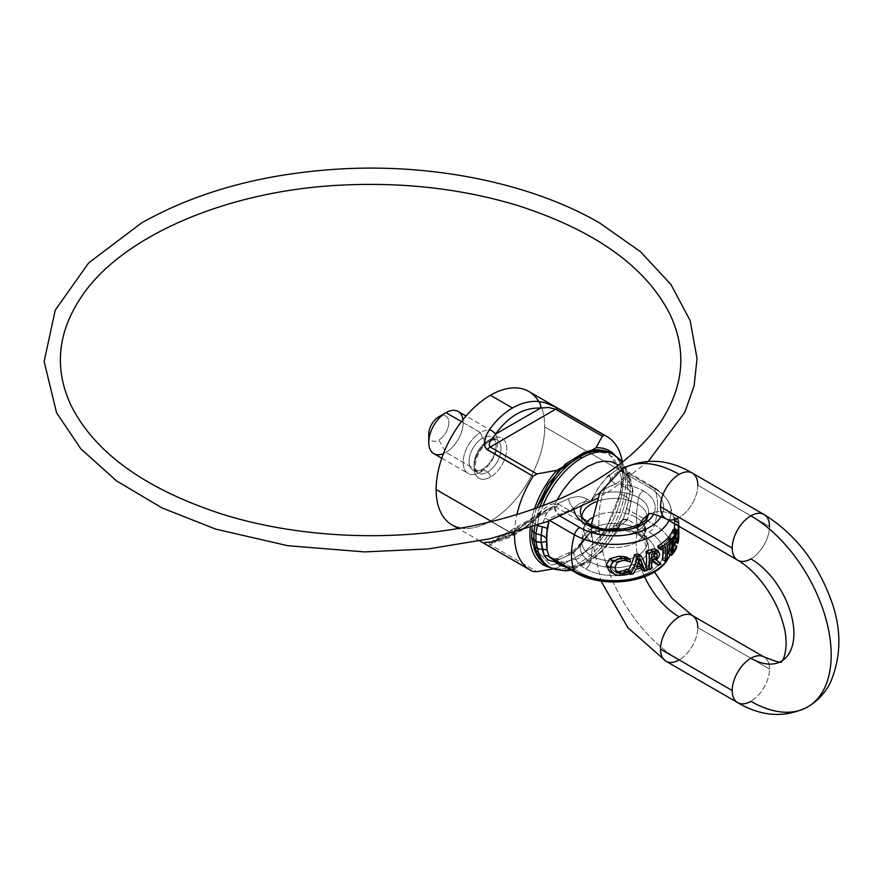 <?xml version="1.0" encoding="UTF-8"?>
<svg xmlns="http://www.w3.org/2000/svg" width="883" height="883" viewBox="0 0 883 883"><rect width="100%" height="100%" fill="white"/><g stroke="black" fill="none" stroke-linecap="round" stroke-linejoin="round"><path stroke-width="0.66" stroke-dasharray="4.42 3.31" d="M549.668 567.173A64.36 37.097 120.1 0 0 581.82 563.972A64.36 37.097 120.1 0 0 626.367 496.864A8.113 3.598 -170.3 0 1 628.729 499.37A8.113 3.598 9.7 0 0 626.367 496.864A298.807 205.044 -108.2 0 0 627.681 488.431L625.672 487.261L630.087 491.147L628.729 499.37L624.954 514.359L620.97 522.846L623.553 518.222L626.787 508.023A8.113 2.616 15.5 0 0 629.226 510.242L633.067 490.871L629.226 473.928L654.546 488.553A60.85 35.132 -60 0 1 654.546 524.855L629.226 510.242A8.113 2.616 -164.5 0 1 626.787 508.023L628.729 499.37A8.113 3.51 9.5 0 0 631.091 501.82A8.113 3.51 -170.5 0 1 628.729 499.37L630.087 491.147L631.709 492.361L633.067 490.871L630.087 483.906L630.076 491.125L627.725 488.442L627.725 480.495L628.817 481.345L632.438 489.149L632.438 491.864L630.926 492.217L630.076 491.125L630.087 483.906L628.729 476.897A8.113 5.629 -12 0 0 628.751 477.063A8.113 5.629 -12 0 0 631.091 480.054A8.113 5.629 168 0 1 628.751 477.063A8.113 5.629 168 0 1 628.729 476.897L626.787 470.54A8.113 6.104 -22.6 0 0 627.073 471.544A8.113 6.104 -22.6 0 0 629.226 473.928L628.762 472.891L627.681 475.01L649.204 487.427A8.113 4.68 -60 0 1 653.254 487.03A8.113 4.68 -60 0 1 654.546 488.553A56.644 32.704 180 0 1 668.906 502.604A56.644 32.704 0 0 0 654.546 488.553L629.226 473.928L633.067 490.871L632.438 491.864L632.438 489.149L633.067 490.871L627.681 519.723L629.226 510.242L654.546 524.855A8.113 4.68 -60 0 1 649.204 532.151L627.681 519.723A8.113 5.541 -131.3 0 0 622.327 520.253A8.113 5.541 -131.3 0 0 620.97 522.846A21.17 14.371 155.9 0 1 620.473 523.442L610.109 540.86L601.577 550.782L594.369 557.173L587.46 561.831L580.561 565.142L573.354 567.085L566.378 567.239L573.354 567.085L580.561 565.142L587.46 561.831L594.369 557.173L601.577 550.782L610.109 540.86L620.473 523.442A310.275 179.139 180 0 1 609.447 531.599A310.275 179.139 0 0 0 620.473 523.442A8.113 5.331 51.9 0 1 621.963 520.562A8.113 5.331 51.9 0 1 626.974 520.319A318.333 183.785 180 0 1 615.65 528.674A8.113 5.099 -124.9 0 0 611.014 528.641A8.113 5.099 -124.9 0 0 609.447 531.599L601.731 534.679L597.802 534.513L594.656 533.2A8.113 6.909 130.5 0 1 596.301 531.389A8.113 6.909 -49.5 0 0 594.656 533.2L597.802 534.513L601.731 534.679L609.447 531.599A8.113 5.099 55.1 0 1 611.014 528.641A8.113 5.099 55.1 0 1 615.65 528.674L606.257 530.473L591.003 531.445L587.968 534.292L573.773 552.857L585.672 537.526A34.084 19.68 0 0 0 581.036 544.259A34.084 19.68 0 0 0 590.396 561.941A34.084 19.68 180 0 1 581.036 544.259A34.084 19.68 180 0 1 585.672 537.526L591.003 531.445L593.365 530.771L596.301 531.389A34.084 19.68 180 0 1 638.586 534.116A54.768 31.622 -60 0 1 637.592 528.994A32.671 18.863 0 0 0 603.453 524.579A32.671 18.863 0 0 0 581.974 540.528A32.671 18.863 0 0 0 591.389 555.672A54.768 31.622 -60 0 1 590.396 561.941A54.768 31.622 120 0 0 591.389 555.672A32.671 18.863 0 0 0 628.42 559.392A32.671 18.863 0 0 0 647.007 540.528A32.671 18.863 0 0 0 637.592 528.994L636.124 517.339A30.596 17.66 180 0 1 644.943 531.522A30.596 17.66 180 0 1 624.833 546.456A30.596 17.66 180 0 1 592.857 542.317A30.596 17.66 180 0 1 584.038 531.522A30.596 17.66 180 0 1 586.831 522.283A30.596 17.66 0 0 0 584.038 528.144A30.596 17.66 0 0 0 592.857 542.317L591.389 555.672A32.671 18.863 180 0 1 581.974 540.528A32.671 18.863 180 0 1 603.453 524.579A32.671 18.863 180 0 1 637.592 528.994A54.768 31.622 120 0 0 638.586 534.116A34.084 19.68 180 0 1 647.934 544.259A34.084 19.68 180 0 1 630.495 565.396A34.084 19.68 180 0 1 590.396 561.941A6.898 3.985 -60 0 1 585.683 568.818A40.739 23.521 180 0 1 573.773 552.857A318.333 183.785 180 0 1 559.281 559.392A23.366 13.488 180 0 1 558.255 559.811A8.113 3.631 -110.8 0 0 555.385 558.851A8.113 3.631 -110.8 0 0 554.171 560.197A8.113 3.631 69.2 0 1 555.385 558.851A8.113 3.631 69.2 0 1 558.255 559.811L555.595 559.932L551.599 558.696L555.595 559.932L558.255 559.811L579.778 572.228L558.255 559.811A23.366 13.488 0 0 0 559.281 559.392A318.333 183.785 0 0 0 573.773 552.857A40.739 23.521 0 0 0 585.683 568.818A40.739 23.521 0 0 0 643.299 568.818A40.739 23.521 0 0 0 643.299 535.562A40.739 23.521 180 0 1 643.299 568.818A40.739 23.521 180 0 1 585.683 568.818A6.898 3.985 120 0 0 590.396 561.941A34.084 19.68 0 0 0 630.495 565.396A34.084 19.68 0 0 0 647.934 544.259A34.084 19.68 0 0 0 638.586 534.116A6.898 3.985 120 0 0 639.844 535.904A6.898 3.985 120 0 0 643.299 535.562A40.739 23.521 0 0 0 615.65 528.674A40.739 23.521 180 0 1 643.299 535.562A6.898 3.985 -60 0 1 639.844 535.904A6.898 3.985 -60 0 1 638.586 534.116A34.084 19.68 0 0 0 596.301 531.389L615.65 528.674A318.333 183.785 0 0 0 626.974 520.319A23.366 13.488 0 0 0 627.681 519.723L649.204 532.151A49.095 28.344 180 0 1 649.204 572.228A49.095 28.344 180 0 1 579.778 572.228A8.113 4.68 -60 0 1 575.716 572.637A8.113 4.68 120 0 0 579.778 572.228A49.095 28.344 0 0 0 649.204 572.228A49.095 28.344 0 0 0 649.204 532.151A8.113 4.68 120 0 0 654.546 524.855A56.644 32.704 180 0 1 668.906 557.063A56.644 32.704 0 0 0 654.546 524.855A60.85 35.132 120 0 0 654.546 488.553A8.113 4.68 120 0 0 653.254 487.03A8.113 4.68 120 0 0 649.204 487.427A49.095 28.344 180 0 1 661.124 516.323A49.095 28.344 0 0 0 649.204 487.427L627.681 475.01A8.113 5.541 48.7 0 1 620.97 466.798A8.113 5.541 -131.3 0 0 627.681 475.01A23.366 13.488 180 0 1 626.974 475.595A8.113 5.331 51.9 0 1 620.473 466.952A310.275 179.139 180 0 1 609.447 475.098A310.275 179.139 0 0 0 620.473 466.952A8.113 5.331 -128.1 0 0 626.974 475.595A318.333 183.785 180 0 1 615.65 483.961A40.739 23.521 180 0 1 643.299 490.838A40.739 23.521 0 0 0 615.65 483.961A8.113 5.099 55.1 0 1 609.447 475.098A8.113 5.099 -124.9 0 0 615.65 483.961L605.539 488.564L596.301 494.988A34.084 19.68 180 0 1 638.586 497.714A54.768 31.622 120 0 0 637.592 503.983A32.671 18.863 180 0 1 647.096 516.202A32.671 18.863 0 0 0 637.592 503.983A54.768 31.622 -60 0 1 638.586 497.714A34.084 19.68 180 0 1 648.078 514.966A34.084 19.68 0 0 0 638.586 497.714A6.898 3.985 -60 0 1 643.299 490.838A40.739 23.521 180 0 1 653.597 514.061A40.739 23.521 0 0 0 643.299 490.838A6.898 3.985 120 0 0 638.586 497.714A34.084 19.68 0 0 0 596.301 494.988L591.003 501.091L588.63 501.765L585.672 501.125A8.113 6.247 128.6 0 1 586.676 498.95L589.59 500.473L591.687 499.546L599.568 485.893L607.349 476.754L597.802 488.586L594.656 494.348L596.301 494.988L594.656 494.348L592.107 499.061L590.352 500.407L586.676 498.95A8.113 6.247 -51.4 0 0 585.672 501.125A34.084 19.68 0 0 0 581.455 506.798A34.084 19.68 180 0 1 585.672 501.125L588.63 501.765L591.003 501.091L596.301 494.988L600.749 491.544L608.74 486.853L615.65 483.961A318.333 183.785 0 0 0 626.974 475.595A23.366 13.488 0 0 0 627.681 475.01L628.762 472.891L629.226 473.928A8.113 6.104 157.4 0 1 627.073 471.544A8.113 6.104 157.4 0 1 626.787 470.54L628.729 476.897A8.113 5.563 -11.9 0 0 628.696 476.743A8.113 5.563 -11.9 0 0 626.367 473.785L624.171 472.515A8.113 5.574 -11.8 0 0 620.009 471.445A8.113 5.574 168.2 0 1 624.171 472.515A298.807 132.218 -129.6 0 0 625.672 479.314L627.681 480.473A298.807 132.218 -129.6 0 0 626.367 473.785A64.36 37.218 119.9 0 0 614.027 454.8A64.36 37.218 -60.1 0 1 626.367 473.785A298.807 132.218 50.4 0 1 627.681 480.473L625.672 479.314A298.807 132.218 50.4 0 1 624.171 472.515A64.36 37.097 120.1 0 0 611.897 453.575A64.36 37.097 -59.9 0 1 624.171 472.515L626.367 473.785A8.113 5.563 168.1 0 1 628.696 476.743A8.113 5.563 168.1 0 1 628.729 476.897L630.087 483.906L627.725 480.495L627.681 488.431A298.807 205.044 71.8 0 1 626.367 496.864L624.171 495.595A8.113 3.587 9.5 0 0 620.009 494.061L621.356 485.694L625.639 487.25L621.356 485.694L621.356 478.255L625.639 479.292L625.639 487.25A298.807 205.044 -108.2 0 0 624.171 495.595A64.36 37.218 -60.1 0 1 579.745 562.769L581.82 563.972L579.745 562.769A64.36 37.218 119.9 0 0 624.171 495.595L626.367 496.864A64.36 37.097 -59.9 0 1 581.82 563.972A64.36 37.097 -59.9 0 1 549.734 567.206M590.396 525.54A34.084 19.68 0 0 0 624.436 530.451A34.084 19.68 0 0 0 647.934 515.396A34.084 19.68 180 0 1 624.436 530.451A34.084 19.68 180 0 1 590.396 525.54A54.768 31.622 -60 0 1 591.389 530.661L592.857 542.317A30.596 17.66 0 0 0 627.537 545.804A30.596 17.66 0 0 0 644.943 528.144A30.596 17.66 0 0 0 636.124 517.339A30.596 17.66 0 0 0 592.029 517.835A30.596 17.66 180 0 1 636.124 517.339L637.592 503.983L636.124 517.339L637.592 528.994A32.671 18.863 180 0 1 647.007 540.528A32.671 18.863 180 0 1 628.42 559.392A32.671 18.863 180 0 1 591.389 555.672L592.857 542.317L591.389 530.661A32.671 18.863 0 0 0 625.528 535.076A32.671 18.863 0 0 0 647.007 519.127A32.671 18.863 0 0 0 647.151 517.107A32.671 18.863 180 0 1 647.007 519.127A32.671 18.863 180 0 1 625.528 535.076A32.671 18.863 180 0 1 591.389 530.661A54.768 31.622 120 0 0 590.396 525.54A34.084 19.68 180 0 1 581.036 515.396A34.084 19.68 0 0 0 590.396 525.54A6.898 3.985 120 0 0 589.138 523.762M584.789 501.312L578.961 503.928L573.773 508.144A40.739 23.521 0 0 0 574.06 510.352A40.739 23.521 180 0 1 573.773 508.144L578.961 503.928L584.789 501.312M539.8 507.063A64.36 37.097 120.1 0 0 535.197 523.873L537.394 525.142A64.36 37.218 -60.1 0 1 542.89 505.904A64.36 37.218 119.9 0 0 537.394 525.142A298.807 205.044 -108.2 0 0 537.394 525.142L535.197 523.873A64.36 37.097 -59.9 0 1 539.8 507.063M606.257 530.473L606.919 530.396L606.257 530.473M678.74 538.674L678.431 540.451L674.744 538.332L674.7 536.345L678.354 538.453L674.7 536.345L674.457 532.173L678.398 534.447L674.457 532.173L674.17 528.917L678.486 531.411L674.17 528.917A60.541 34.956 0 0 0 674.104 528.729L678.486 531.257L674.104 528.729A35.232 20.342 60 0 1 673.597 531.058L674.259 541.191L676.102 542.239L674.259 541.169L674.358 530.109L674.259 541.169L674.314 538.045L678.387 540.407L674.314 538.045L674.049 534.458L678.508 537.041L674.049 534.458L673.597 531.058L678.42 533.851L677.846 543.244L678.42 533.851A41.854 24.161 -120 0 0 678.85 531.467A41.854 24.161 60 0 1 678.42 533.851L673.597 531.058A35.232 20.342 -120 0 0 674.104 528.729A60.541 34.956 180 0 1 674.17 528.917L674.744 538.332L674.855 523.067L678.872 525.385L678.983 522.67A64.713 37.362 0 0 0 678.961 522.482A41.854 24.161 -120 0 0 678.585 519.612L678.354 525.937L678.652 520.208M678.806 526.191L678.872 525.385L678.806 526.191M679.016 523.178L678.872 525.385L674.855 523.067L674.623 520.639L679.016 523.178L674.303 519.966L678.983 522.67L674.303 519.966A60.651 35.011 0 0 0 674.237 519.756L678.961 522.482A64.713 37.362 180 0 1 678.983 522.67M677.868 543.266L678.122 542.626M678.519 530.551L674.844 528.431L678.519 530.551M678.365 536.941L674.822 534.888L678.365 536.941M678.585 519.612L673.795 516.842A35.232 20.342 60 0 1 674.237 519.756A35.232 20.342 -120 0 0 673.795 516.842L678.585 519.612A41.854 24.161 60 0 1 678.961 522.482L674.237 519.756A60.651 35.011 180 0 1 674.303 519.966L674.744 538.332L678.431 540.451M673.795 516.842L674.248 518.332L678.674 520.893L674.248 518.332L674.513 520.97L678.574 523.321L674.513 520.97L674.524 523.729L673.795 516.842M628.409 569.888A54.205 39.658 79.3 0 1 626.753 572.427L629.138 573.795L626.753 572.427A59.901 34.58 0 0 0 629.877 571.996L633.199 573.917L629.877 571.996A55.353 40.265 -101.4 0 0 632.493 567.383L635.716 569.237L632.493 567.383A60.64 35.011 0 0 0 640.374 565.606L643.42 567.361L640.374 565.606A57.108 21.181 46.4 0 1 641.157 567.99A57.108 21.181 -133.6 0 0 640.374 565.606A60.64 35.011 180 0 1 632.493 567.383A55.353 40.265 78.6 0 1 629.877 571.996A59.901 34.58 180 0 1 626.753 572.427A54.205 39.658 -100.7 0 0 628.409 569.888M647.195 570.352L644.182 568.608A58.013 21.037 -134 0 0 637.857 553.972A58.013 21.037 46 0 1 644.182 568.608L647.195 570.352M641.566 569.425A59.901 34.58 0 0 0 644.182 568.608A59.901 34.58 180 0 1 641.566 569.425M637.692 564.502A60.795 35.099 180 0 1 633.409 565.418L636.599 567.261L633.409 565.418A55.364 40.309 -101.3 0 0 636.411 556.809L639.535 558.619L636.411 556.809A57.108 21.026 46.3 0 1 638.718 561.5A57.108 21.026 -133.7 0 0 636.411 556.809A55.364 40.309 78.7 0 1 633.409 565.418A60.795 35.099 0 0 0 637.692 564.502M653.376 551.235L656.279 552.913L653.376 551.235L650.782 551.809L653.696 553.486L650.782 551.809A60.419 34.879 180 0 1 648.575 552.714L651.511 554.414L648.575 552.714A59.823 34.536 60 0 1 648.884 559.127L651.797 560.804L648.884 559.127A60.85 35.132 0 0 0 650.837 558.321L651.742 557.879L650.837 558.321L651.786 558.862L650.837 558.321A60.85 35.132 180 0 1 648.884 559.127A59.823 34.536 -120 0 0 648.575 552.714A60.419 34.879 0 0 0 650.782 551.809L653.884 551.478L654.491 554.049L653.884 551.478M646.08 566.842A59.249 34.205 60 0 1 645.892 568.023L646.632 568.453L645.892 568.023A59.901 34.58 0 0 0 648.199 567.162L651.168 568.873L648.199 567.162A59.823 34.536 -120 0 0 648.85 560.937L651.764 562.626L648.85 560.937A60.795 35.099 0 0 0 651.378 559.877L654.281 561.555L651.378 559.877A60.331 5.607 33.8 0 1 653.63 561.842A60.331 5.607 -146.2 0 0 651.378 559.877A60.795 35.099 180 0 1 648.85 560.937A59.823 34.536 60 0 1 648.199 567.162A59.901 34.58 180 0 1 645.892 568.023A59.249 34.205 -120 0 0 646.08 566.842M655.859 549.612L656.577 551.776C657.305 552.703 656.279 554.877 653.519 558.299A60.618 4.945 33.3 0 1 658.122 562.272A59.901 34.58 180 0 1 655.65 563.696A59.901 34.58 0 0 0 658.122 562.272L661.036 563.95L658.122 562.272A60.618 4.945 -146.7 0 0 653.519 558.299L656.4 559.965L653.519 558.299C656.279 554.877 657.305 552.703 656.577 551.776L659.458 553.431L656.577 551.776L654.568 548.862M609.568 571.378L618.442 573.343L622.217 575.528L618.442 573.343L623.155 572.625L626.72 574.69L623.155 572.625L626.566 571.456L629.998 573.431L626.566 571.456A51.048 29.47 -120 0 0 626.919 569.027A51.048 29.47 60 0 1 626.566 571.456L618.442 573.343L609.568 571.378M630.396 561.985L626.996 560.032A51.048 29.47 -120 0 0 626.698 557.206A51.048 29.47 60 0 1 626.996 560.032L630.396 561.985M630.153 562.029L626.753 560.065A60.651 35.011 0 0 0 626.996 560.032A60.651 35.011 180 0 1 626.753 560.065L630.153 562.029M627.394 560.915L623.873 558.884L627.394 560.915M622.714 560.506L618.983 558.354L623.873 558.884L618.983 558.354L622.714 560.506M626.687 569.06L625.594 569.745M615.826 571.4L612.99 570.219L617.029 572.559L612.99 570.219L610.595 565.363L614.778 567.78L610.595 565.363L613.012 560.275L617.051 562.603L613.012 560.275L618.983 558.354L613.012 560.275L610.595 565.363L612.99 570.219L618.84 571.643M670.859 542.085L667.846 540.341A58.223 33.62 -120 0 0 667.603 538.244A58.223 33.62 60 0 1 667.846 540.341L670.859 542.085M667.14 545.495L664.204 543.796A60.43 34.89 0 0 0 667.846 540.341A60.43 34.89 180 0 1 664.204 543.796L667.14 545.495M666.786 559.888L663.828 558.188A59.867 34.569 -120 0 0 664.204 543.796A59.867 34.569 60 0 1 663.828 558.188L666.786 559.888M662.228 559.458A59.901 34.58 0 0 0 663.828 558.188A59.901 34.58 180 0 1 662.228 559.458M658.177 548.078A60.43 34.89 0 0 0 662.603 545.076L665.517 546.754L662.603 545.076A60.298 34.812 60 0 1 662.857 548.619A60.298 34.812 -120 0 0 662.603 545.076A60.43 34.89 180 0 1 658.177 548.078M668.795 538.928A57.561 33.234 60 0 1 669.126 543.773A57.561 33.234 -120 0 0 668.795 538.928M676.853 533.509L673.475 531.555A51.501 29.735 -120 0 0 673.188 529.436A51.501 29.735 60 0 1 673.475 531.555L676.853 533.509M673.122 539.513L670.02 537.725A60.43 34.89 0 0 0 673.475 531.555A60.43 34.89 180 0 1 670.02 537.725L673.122 539.513M673.398 544.215L670.329 542.438A56.567 32.66 -120 0 0 670.02 537.725A56.567 32.66 60 0 1 670.329 542.438L673.398 544.215M674.7 537.35L673.63 536.732A60.828 35.121 180 0 1 670.329 542.438A60.828 35.121 0 0 0 673.63 536.732L674.7 537.35M668.431 553.608A59.901 34.58 0 0 0 673.034 545.904L676.444 547.879L673.034 545.904A51.501 29.735 -120 0 0 673.354 544.127L674.48 544.778L673.354 544.127A60.287 34.801 180 0 1 669.91 550.297L673.012 552.096L669.91 550.297A56.567 32.66 -120 0 0 670.34 544.403L673.42 546.18L670.34 544.403A60.85 35.132 0 0 0 673.641 538.696L676.963 540.617L673.641 538.696A51.909 29.978 -120 0 0 673.63 536.732A51.909 29.978 60 0 1 673.641 538.696A60.85 35.132 180 0 1 670.34 544.403A56.567 32.66 60 0 1 669.91 550.297A60.287 34.801 0 0 0 673.354 544.127A51.501 29.735 60 0 1 673.034 545.904A59.901 34.58 180 0 1 668.431 553.608M630.131 484.248L626.897 471.158L653.254 487.03C660.407 491.103 665.627 496.301 668.906 502.604A56.644 32.704 180 0 1 669.016 520.54A56.644 32.704 0 0 0 668.906 502.604L674.237 518.321M678.453 540.495L674.744 538.354L674.711 521.113M670.087 554.568L674.259 541.169L676.102 542.25M674.623 520.639L674.744 521.389M582.383 541.654L582.813 541.102L582.383 541.654M594.656 533.2L592.107 531.919L590.352 532.648L578.453 547.957L568.619 555.164A310.275 179.139 180 0 1 555.65 561.047A310.275 179.139 0 0 0 568.619 555.164L578.453 547.957L590.352 532.648L592.107 531.919L594.656 533.2M602.14 450.639L613.597 457.637L620.009 471.445L621.356 478.255L621.356 485.694L620.009 494.061A8.113 3.587 -170.5 0 1 624.171 495.595A298.807 205.044 71.8 0 1 625.672 487.261L625.672 479.314L621.356 478.255L620.009 471.445L608.917 453.52L588.586 451.014M536.356 508.321L532.957 521.71A8.113 3.598 9.7 0 0 535.197 523.873A8.113 3.598 -170.3 0 1 532.957 521.71L536.356 508.321M568.619 498.663A8.113 4.227 -115.6 0 0 573.773 508.144A8.113 4.227 64.4 0 1 568.619 498.663L571.169 497.637L568.619 498.663A310.275 179.139 180 0 1 554.502 505.043A310.275 179.139 0 0 0 568.619 498.663M586.676 498.95L582.835 497.239L578.453 496.577L571.169 497.637L578.453 496.577L582.835 497.239L586.676 498.95M591.389 530.661A32.671 18.863 180 0 1 581.974 519.127A32.671 18.863 180 0 1 581.82 517.107A32.671 18.863 0 0 0 581.974 519.127A32.671 18.863 0 0 0 591.389 530.661M595.87 501.831A32.671 18.863 180 0 1 637.592 503.983A32.671 18.863 0 0 0 595.87 501.831M620.009 494.061L605.142 531.102L578.376 558.564L550.815 565.131L533.917 548.001L550.815 565.131L578.376 558.564L605.142 531.102L620.009 494.061M532.085 526.974L532.957 521.71L532.085 526.974M534.844 526.047A298.807 205.044 71.8 0 1 535.197 523.873A298.807 205.044 -108.2 0 0 534.844 526.047M620.473 466.952L618.133 464.933L620.473 466.952A21.17 8.587 19.1 0 0 620.97 466.798A21.17 8.587 -160.9 0 1 620.473 466.952M556.864 500.264L554.502 505.043A21.181 16.645 164.2 0 1 553.851 505.551A8.113 3.631 -110.8 0 0 558.255 515.087A23.366 13.488 0 0 0 559.281 514.679A8.113 3.929 67 0 1 554.502 505.043A8.113 3.929 -113 0 0 559.281 514.679A318.333 183.785 0 0 0 573.773 508.144A318.333 183.785 180 0 1 559.281 514.679A23.366 13.488 180 0 1 558.255 515.087A8.113 3.631 69.2 0 1 553.851 505.551A21.181 16.645 -15.8 0 0 554.502 505.043L556.864 500.264M626.19 469.259L624.281 466.952L620.97 466.798L624.281 466.952L626.19 469.259M630.352 485.12L626.135 468.707L622.383 462.262M547.537 565.948A64.36 37.218 119.9 0 0 579.745 562.769A64.36 37.218 -60.1 0 1 547.559 565.959M542.99 523.178L545.959 514.204L549.701 509.27L553.851 505.551L548.001 511.224L544.259 518.189A8.113 2.682 -163.8 0 1 549.116 520.186L550.65 518.078L554.215 516.257L558.255 515.087L560.462 516.367L558.255 515.087L554.215 516.257L550.65 518.078L549.116 520.186A8.113 2.682 16.2 0 0 544.259 518.189L542.99 523.178M585.672 537.526A8.113 0.96 -149.9 0 1 586.676 537.813A8.113 0.96 30.1 0 0 585.672 537.526M548.884 520.992L549.116 520.186L549.866 520.617L549.116 520.186L548.884 520.992M623.553 518.222L623.884 517.405L623.553 518.222M573.773 552.857A8.113 4.227 -115.6 0 0 570.263 552.162A8.113 4.227 -115.6 0 0 568.619 555.164A8.113 4.227 64.4 0 1 570.263 552.162A8.113 4.227 64.4 0 1 573.773 552.857M551.599 558.696L550.65 558.122M550.506 558.023L549.645 557.272M626.974 520.319A8.113 5.331 -128.1 0 0 621.963 520.562A8.113 5.331 -128.1 0 0 620.473 523.442A21.17 14.371 -24.1 0 0 620.97 522.846A8.113 5.541 48.7 0 1 622.327 520.253A8.113 5.541 48.7 0 1 627.681 519.723A23.366 13.488 180 0 1 626.974 520.319M559.281 559.392A8.113 3.929 -113 0 0 556.113 558.553A8.113 3.929 -113 0 0 554.679 560.484A8.113 3.929 67 0 1 556.113 558.553A8.113 3.929 67 0 1 559.281 559.392M737.68 702.625A26.369 15.221 120 0 0 750.87 701.312A113.587 65.585 -120 0 0 807.658 706.941M737.68 560.186A26.369 15.221 120 0 0 750.87 558.884A60.85 35.132 60 0 1 790.616 612.504A60.85 35.132 60 0 1 781.289 661.268M679.148 659.91A113.587 65.585 60 0 1 604.943 559.811A113.587 65.585 60 0 1 622.36 468.796A113.587 65.585 -120 0 0 604.943 559.811A113.587 65.585 -120 0 0 679.148 659.91A26.369 15.221 120 0 0 697.802 627.614A26.369 15.221 -60 0 1 679.148 659.91A26.369 15.221 120 0 1 665.97 661.212M697.802 485.186A26.369 15.221 -60 0 1 679.148 517.482A60.85 35.132 -120 0 0 648.729 514.469A60.85 35.132 60 0 1 679.148 517.482A26.369 15.221 120 0 0 697.802 485.186L769.512 526.588A26.369 15.221 -60 0 1 750.87 558.884A26.369 15.221 120 0 0 769.512 526.588L697.802 485.186A26.369 15.221 120 0 0 692.338 473.111M638.928 526.29A60.85 35.132 -120 0 0 644.568 576.742A60.85 35.132 60 0 1 638.928 526.29M697.802 627.614L769.512 669.016A26.369 15.221 -60 0 1 750.87 701.312A26.369 15.221 120 0 0 769.512 669.016A26.369 15.221 120 0 0 764.049 656.952A26.369 15.221 -60 0 1 769.512 669.016L697.802 627.614A26.369 15.221 120 0 0 692.338 615.539M665.97 518.785A26.369 15.221 120 0 0 679.148 517.482M769.512 526.588A26.369 15.221 120 0 0 764.049 514.513M490.418 439.326A4.062 2.34 60 0 1 489.579 441.18A4.062 2.34 60 0 1 487.548 440.981A19.062 11.004 120 0 0 475.098 457.78A19.062 11.004 120 0 0 478.023 473.056A19.062 11.004 120 0 0 487.548 472.118A4.062 2.34 60 0 1 490.418 477.085A23.124 13.355 -60 0 1 474.072 467.637A23.124 13.355 -60 0 1 490.418 439.326A23.124 13.355 120 0 0 474.072 467.637A23.124 13.355 120 0 0 490.418 477.085A23.124 13.355 120 0 0 506.776 448.763A23.124 13.355 120 0 0 490.418 439.326A23.124 13.355 -60 0 1 506.776 448.763A23.124 13.355 -60 0 1 490.418 477.085A4.062 2.34 -120 0 0 487.548 472.118A19.062 11.004 -60 0 1 478.023 473.056A19.062 11.004 -60 0 1 475.098 457.78A19.062 11.004 -60 0 1 487.548 440.981L482.537 438.078A19.062 11.004 120 0 0 470.076 454.877A19.062 11.004 120 0 0 473.001 470.164A19.062 11.004 120 0 0 482.537 469.215L487.548 472.118L482.537 469.215A19.062 11.004 -60 0 1 469.05 461.434A19.062 11.004 -60 0 1 482.537 438.078L480.385 432.527A24.338 14.051 120 0 0 463.167 462.339A24.338 14.051 120 0 0 480.385 472.284L482.537 469.215L480.385 472.284A24.338 14.051 -60 0 1 468.211 473.487A24.338 14.051 -60 0 1 464.48 453.983A24.338 14.051 -60 0 1 480.385 432.527L461.489 421.621L480.385 432.527A24.338 14.051 -60 0 1 492.548 431.323A24.338 14.051 -60 0 1 496.279 450.827A24.338 14.051 -60 0 1 480.385 472.284L445.959 452.405L480.385 472.284A24.338 14.051 120 0 0 497.593 442.471A24.338 14.051 120 0 0 480.385 432.527L482.537 438.078A19.062 11.004 -60 0 1 496.014 445.86A19.062 11.004 -60 0 1 482.537 469.215A19.062 11.004 120 0 0 494.988 452.416A19.062 11.004 120 0 0 492.074 437.14A19.062 11.004 120 0 0 482.537 438.078L487.548 440.981A19.062 11.004 -60 0 1 497.085 440.032A19.062 11.004 -60 0 1 500.01 455.308A19.062 11.004 -60 0 1 487.548 472.118A19.062 11.004 120 0 0 500.01 455.308A19.062 11.004 120 0 0 497.085 440.032A19.062 11.004 120 0 0 487.548 440.981A4.062 2.34 -120 0 0 489.579 441.18A4.062 2.34 -120 0 0 490.418 439.326M433.785 453.608A24.338 14.051 120 0 0 445.959 452.405A24.338 14.051 -60 0 1 443.454 453.641M428.752 434.182A14.194 8.201 120 0 0 438.785 439.988L445.959 452.405L438.785 439.988A14.194 8.201 -60 0 1 429.237 437.482M491.754 521.643L511.765 533.189L491.754 521.643M514.568 532.394A76.755 44.503 -60.2 0 1 516.853 514.8A76.755 44.503 119.8 0 0 514.568 532.394M452.041 524.932A76.755 44.316 120 0 0 490.418 521.136A76.755 44.316 120 0 0 544.701 426.864L623.1 472.129A76.755 44.128 -59.8 0 1 604.171 530.495L558.453 504.105L556.003 503.365L550.749 504.48L545.506 507.681L512.471 533.862L491.434 521.721M490.782 541.985L512.471 533.862L538.365 513.906A6.082 1.115 -133.5 0 0 540.617 515.01A6.082 1.115 -133.5 0 0 540.584 514.303A6.082 1.115 46.5 0 1 540.617 515.01A6.082 1.115 46.5 0 1 538.365 513.906L545.506 507.681L550.506 504.59L554.822 503.365L558.453 504.105A6.082 3.51 -60 0 1 555.639 506.941L553.442 506.654L549.623 508.045L540.584 514.303C523.641 529.999 508.641 538.663 495.606 540.275L489.734 542.615L489.182 543.751L490.22 544.712L489.138 543.464L490.142 542.361L495.606 540.275L540.584 514.303L495.606 540.275C508.641 538.663 523.641 529.999 540.584 514.303L549.623 508.045L553.442 506.654L555.639 506.941L490.22 544.712L536.908 571.665L490.22 544.712L555.639 506.941L602.327 533.895L596.036 545.451L556.919 568.034A65.927 38.057 -60 0 1 550.341 567.548A65.927 38.057 120 0 0 556.919 568.034L553.188 568.873L556.919 568.034L596.036 545.451A65.927 38.057 120 0 0 615.109 455.462A65.927 38.057 -60 0 1 623.1 480.97A65.927 38.057 -60 0 1 596.036 545.451L604.171 530.495A76.755 44.128 120.2 0 0 623.1 472.129A76.755 44.503 119.8 0 0 622.36 462.239A76.755 44.503 -60.2 0 1 623.1 472.129L544.701 426.864A76.755 44.316 -60 0 1 490.418 521.136L512.471 533.862C503.884 538.796 496.235 541.544 489.513 542.118L484.624 542.559L485.032 543.652L533.122 571.522L486.434 544.557M538.729 401.478A76.755 44.316 -60 0 1 544.701 426.864A76.755 44.316 120 0 0 528.796 391.467M530.264 527.581A65.927 38.057 -60 0 1 534.403 509.027A65.927 38.057 120 0 0 530.264 527.581M487.78 522.593A76.755 44.316 -60 0 1 460.727 528.067M591.411 450.407L561.577 467.637L591.411 450.407M604.171 530.495L602.327 533.895L555.639 506.941A6.082 3.51 120 0 0 558.453 504.105L604.171 530.495M495.606 540.275A6.082 5.11 85 0 1 491.986 542.626A6.082 5.11 85 0 1 489.513 542.118A6.082 5.11 -95 0 0 491.986 542.626A6.082 5.11 -95 0 0 495.606 540.275M490.22 544.712A6.082 3.51 -60 0 1 487.405 545.131A6.082 3.51 120 0 0 490.22 544.712M486.39 544.524L485.639 544.06M438.785 416.798A14.194 8.201 -60 0 1 448.829 422.593A14.194 8.201 -60 0 1 438.785 439.988A14.194 8.201 120 0 0 448.829 422.593A14.194 8.201 120 0 0 438.785 416.798M462.979 419.712A24.338 14.051 -60 0 1 445.959 452.405A24.338 14.051 120 0 0 461.864 430.959A24.338 14.051 120 0 0 458.134 411.456M551.235 558.498L555.385 558.851L570.263 552.162L574.16 549.756L582.813 541.102L581.036 544.259L584.038 528.144M647.007 519.127L644.943 531.522M644.943 528.144L647.934 544.259C649.325 544.237 646.621 541.445 639.844 535.904C630.826 530.948 619.844 529.116 606.919 530.396L611.014 528.641L621.963 520.562L623.884 517.405L616.367 532.791L603.486 550.065L589.16 562.339L571.345 570.109M679.016 522.791L678.597 519.668M656.632 553.056L653.74 551.378M617.449 572.824L613.431 570.495M648.332 461.257L611.113 490.109L597.129 498.509M584.038 531.522L581.974 519.127M645.683 519.138L644.369 524.392L644.711 542.041L651.632 565.628L654.502 571.897M591.312 524.91L591.168 535.208L600.981 581.025M492.074 437.14L497.085 440.032C497.295 438.917 494.8 439.304 489.579 441.18C483.531 444.977 479.127 450.959 476.356 459.127C473.674 473.156 477.184 471.158 478.023 473.056L473.001 470.164M441.776 458.222L468.211 473.487M479.789 540.959L458.211 528.498M623.1 480.97L623.1 472.129M490.12 542.372L548.641 508.586L540.617 515.01C523.122 531.478 506.919 540.683 491.986 542.626L488.763 542.902L490.12 542.372M492.548 431.323L466.047 416.014"/><path stroke-width="1.32" d="M592.029 517.835A30.596 17.66 0 0 0 586.831 522.283A30.596 17.66 180 0 1 592.029 517.835M647.151 517.107A32.671 18.863 0 0 0 647.096 516.202A32.671 18.863 180 0 1 647.151 517.107M647.007 519.127L647.934 515.396A34.084 19.68 0 0 0 648.078 514.966A34.084 19.68 180 0 1 647.934 515.396C647.04 527.03 606.742 536.036 589.138 523.762A6.898 3.985 120 0 0 585.683 524.105A40.739 23.521 180 0 1 574.06 510.352A40.739 23.521 0 0 0 585.683 524.105A6.898 3.985 -60 0 1 589.138 523.762A6.898 3.985 -60 0 1 590.396 525.54M581.974 519.127L581.036 515.396A34.084 19.68 180 0 1 581.455 506.798A34.084 19.68 0 0 0 581.036 515.396C584.391 520.495 587.085 523.288 589.138 523.762M585.683 524.105A40.739 23.521 0 0 0 653.597 514.061A40.739 23.521 180 0 1 585.683 524.105M581.82 457.968L579.745 456.776A64.36 37.097 120.1 0 0 539.8 507.063A64.36 37.097 -59.9 0 1 579.745 456.776A64.36 37.097 -59.9 0 1 611.897 453.575A64.36 37.097 -59.9 0 1 611.919 453.586A64.36 37.097 120.1 0 0 579.745 456.776L581.82 457.968A64.36 37.218 -60.1 0 1 614.027 454.8A64.36 37.218 119.9 0 0 581.82 457.968A64.36 37.218 119.9 0 0 542.89 505.904A64.36 37.218 -60.1 0 1 581.82 457.968M678.85 531.467A64.625 37.307 180 0 1 678.872 531.643L678.74 538.674L678.872 531.643A64.625 37.307 0 0 0 678.85 531.467L678.85 531.467M678.608 539.943L678.872 525.385L678.453 540.495M678.354 525.937L677.846 543.244L678.354 525.937M678.431 540.451L678.74 538.674M674.524 523.729L674.402 528.575L677.967 530.639L674.402 528.575L674.347 530.804L674.524 523.729M674.811 537.184L677.691 538.851L674.811 537.184M676.102 542.239L677.846 543.244L676.102 542.239M630.186 574.403A58.731 42.958 -100.7 0 0 637.658 556.577L634.469 554.734A54.205 39.658 79.3 0 1 628.409 569.888A54.205 39.658 -100.7 0 0 634.469 554.734L637.658 556.577A64.194 37.064 0 0 0 640.97 555.782L637.857 553.972A60.099 34.691 180 0 1 634.469 554.734A60.099 34.691 0 0 0 637.857 553.972L640.97 555.782A62.252 22.572 46 0 1 647.195 570.352A64.017 36.965 180 0 1 644.623 571.191L641.566 569.425L644.623 571.191A61.413 22.77 -133.6 0 0 643.42 567.361A64.713 37.362 180 0 1 635.716 569.237A59.779 43.488 78.6 0 1 633.199 573.917A64.017 36.965 180 0 1 630.186 574.403L629.138 573.795L630.186 574.403A64.017 36.965 0 0 0 633.199 573.917A59.779 43.488 -101.4 0 0 635.716 569.237A64.713 37.362 0 0 0 643.42 567.361A61.413 22.77 46.4 0 1 644.623 571.191A64.017 36.965 0 0 0 647.195 570.352A62.252 22.572 -134 0 0 640.97 555.782A64.194 37.064 180 0 1 637.658 556.577A58.731 42.958 79.3 0 1 630.186 574.403M636.599 567.261A64.856 37.439 0 0 0 642.824 565.749L639.767 563.983A60.795 35.099 180 0 1 637.692 564.502A60.795 35.099 0 0 0 639.767 563.983L642.824 565.749A61.413 22.616 -133.7 0 0 639.535 558.619A59.79 43.543 78.7 0 1 636.599 567.261A59.79 43.543 -101.3 0 0 639.535 558.619A61.413 22.616 46.3 0 1 642.824 565.749A64.856 37.439 180 0 1 636.599 567.261M641.157 567.99A57.108 21.181 46.4 0 1 641.566 569.425A57.108 21.181 -133.6 0 0 641.157 567.99M638.718 561.5A57.108 21.026 46.3 0 1 639.767 563.983A57.108 21.026 -133.7 0 0 638.718 561.5M657.46 550.539L659.458 553.431C660.175 554.336 659.16 556.511 656.4 559.965A64.691 5.276 33.3 0 1 661.036 563.95A64.691 5.276 -146.7 0 0 656.4 559.965C659.16 556.511 660.175 554.336 659.458 553.431L657.46 550.539L653.365 551.511A64.194 37.064 180 0 1 649.005 553.266A63.41 36.611 60 0 1 648.873 569.756A64.017 36.965 0 0 0 651.168 568.873A63.94 36.92 -120 0 0 651.764 562.626A64.856 37.439 0 0 0 654.281 561.555A64.415 5.993 33.8 0 1 658.563 565.385A64.017 36.965 0 0 0 661.036 563.95A64.017 36.965 180 0 1 658.563 565.385A64.415 5.993 -146.2 0 0 654.281 561.555A64.856 37.439 180 0 1 651.764 562.626A63.94 36.92 60 0 1 651.168 568.873A64.017 36.965 180 0 1 648.873 569.756A63.41 36.611 -120 0 0 649.005 553.266L646.025 551.544A59.249 34.205 60 0 1 646.08 566.842A59.249 34.205 -120 0 0 646.025 551.544L649.005 553.266A64.194 37.064 0 0 0 653.365 551.511L650.429 549.822A60.099 34.691 180 0 1 646.025 551.544A60.099 34.691 0 0 0 650.429 549.822L653.365 551.511L657.46 550.539L654.568 548.862L650.429 549.822L654.568 548.862L658.177 550.804L655.859 549.612M653.696 553.486L656.279 552.913L657.405 554.712L656.61 557.802L653.74 559.988A64.912 37.472 180 0 1 651.797 560.804A63.94 36.92 -120 0 0 651.511 554.414A64.503 37.241 0 0 0 653.696 553.486A64.503 37.241 180 0 1 651.511 554.414A63.94 36.92 60 0 1 651.797 560.804A64.912 37.472 0 0 0 653.74 559.988L656.61 557.802L653.729 556.135L650.837 558.321L653.729 556.135L656.61 557.802L657.405 554.712L654.634 553.111L657.405 554.712L656.279 552.913L653.696 553.486M651.786 558.862L653.74 559.988L651.786 558.862M654.524 553.045L653.729 556.135L654.524 553.045M646.632 568.453L648.873 569.756L646.632 568.453M653.63 561.842A60.331 5.607 33.8 0 1 655.65 563.696L658.563 565.385L655.65 563.696A60.331 5.607 -146.2 0 0 653.63 561.842M609.921 571.588L615.572 574.712L619.138 575.495L626.72 574.69L629.998 573.431A55.828 32.23 -120 0 0 630.307 570.992A64.625 37.307 180 0 1 630.087 571.025L623.806 573.663L617.029 572.559L622.581 573.807L618.84 571.643L623.95 570.561L618.84 571.643L622.581 573.807L627.46 572.592L623.95 570.561L625.594 569.745L623.95 570.561L627.46 572.592L628.508 572.052L630.087 571.025L626.687 569.06A60.541 34.956 0 0 0 626.919 569.027A60.541 34.956 180 0 1 626.687 569.06L630.087 571.025A64.625 37.307 0 0 0 630.307 570.992L626.919 569.027L630.307 570.992A55.828 32.23 60 0 1 629.998 573.431L626.72 574.69L619.138 575.495L615.572 574.712L609.568 571.378L613.862 573.851C611.168 571.268 610.109 569.215 610.694 567.714L606.18 565.109L609.568 571.378L606.18 565.109L610.694 567.714C610.219 565.992 611.323 563.829 613.994 561.246L609.723 558.784L606.18 565.109L609.723 558.784L613.994 561.246C615.241 559.921 618.067 558.994 622.449 558.464L618.685 556.29L609.723 558.784L618.685 556.29L622.449 558.464L626.864 558.531L623.31 556.478L618.685 556.29L623.31 556.478L626.864 558.531L630.12 559.171L626.698 557.206L623.31 556.478L626.698 557.206L630.12 559.171A55.828 32.23 60 0 1 630.396 561.985A64.713 37.362 180 0 1 630.153 562.029L626.246 560.661L622.714 560.506L617.051 562.603L614.778 567.78L617.438 572.813M618.84 571.643L615.826 571.4M617.029 572.559L614.778 567.78L617.051 562.603L622.714 560.506L626.246 560.661L630.153 562.029A64.713 37.362 0 0 0 630.396 561.985A55.828 32.23 -120 0 0 630.12 559.171L622.449 558.464C618.067 558.994 615.241 559.921 613.994 561.246C611.323 563.829 610.219 565.992 610.694 567.714C610.109 569.215 611.168 571.268 613.862 573.851M665.164 561.158A64.017 36.965 0 0 0 666.786 559.888A63.995 36.943 -120 0 0 667.14 545.495A64.514 37.241 0 0 0 670.859 542.085A62.45 36.06 -120 0 0 670.627 539.988A64.194 37.064 180 0 1 660.848 547.659A64.889 37.472 60 0 1 661.069 549.745A64.514 37.241 0 0 0 665.517 546.754A64.393 37.174 60 0 1 665.164 561.158L662.228 559.458L665.164 561.158A64.393 37.174 -120 0 0 665.517 546.754A64.514 37.241 180 0 1 661.069 549.745A64.889 37.472 -120 0 0 660.848 547.659A64.194 37.064 0 0 0 670.627 539.988A62.45 36.06 60 0 1 670.859 542.085A64.514 37.241 180 0 1 667.14 545.495A63.995 36.943 60 0 1 666.786 559.888A64.017 36.965 180 0 1 665.164 561.158M667.603 538.244L670.627 539.988L667.603 538.244A60.099 34.691 180 0 1 657.945 545.981L660.848 547.659L657.945 545.981A60.839 35.121 60 0 1 658.177 548.078L661.069 549.745L658.177 548.078A60.839 35.121 -120 0 0 657.945 545.981A60.099 34.691 0 0 0 667.603 538.244M662.857 548.619A60.298 34.812 60 0 1 662.228 559.458A60.298 34.812 -120 0 0 662.857 548.619M671.51 555.385A61.832 35.706 -120 0 0 671.643 538.895L668.574 537.129A57.561 33.234 60 0 1 668.795 538.928A57.561 33.234 -120 0 0 668.574 537.129L671.643 538.895A64.194 37.064 0 0 0 676.599 531.4L673.188 529.436A60.099 34.691 180 0 1 668.574 537.129A60.099 34.691 0 0 0 673.188 529.436L676.599 531.4A56.236 32.461 60 0 1 676.853 533.509A64.514 37.241 180 0 1 673.122 539.513A60.916 35.165 60 0 1 673.398 544.215A64.889 37.461 0 0 0 676.952 538.652L674.7 537.35L676.952 538.652A56.611 32.682 60 0 1 676.963 540.617A64.9 37.472 180 0 1 673.42 546.18A60.916 35.165 60 0 1 673.012 552.096A64.371 37.163 0 0 0 676.742 546.08A56.236 32.461 60 0 1 676.444 547.879A64.017 36.965 180 0 1 671.51 555.385L668.431 553.608L671.51 555.385A64.017 36.965 0 0 0 676.444 547.879A56.236 32.461 -120 0 0 676.742 546.08L674.48 544.778L676.742 546.08A64.371 37.163 180 0 1 673.012 552.096A60.916 35.165 -120 0 0 673.42 546.18A64.9 37.472 0 0 0 676.963 540.617A56.611 32.682 -120 0 0 676.952 538.652A64.889 37.461 180 0 1 673.398 544.215A60.916 35.165 -120 0 0 673.122 539.513A64.514 37.241 0 0 0 676.853 533.509A56.236 32.461 -120 0 0 676.599 531.4A64.194 37.064 180 0 1 671.643 538.895A61.832 35.706 60 0 1 671.51 555.385M669.126 543.773A57.561 33.234 60 0 1 668.431 553.608A57.561 33.234 -120 0 0 669.126 543.773M547.559 565.959A64.36 37.218 -60.1 0 1 547.537 565.948A64.36 37.218 -60.1 0 1 535.197 546.963A8.113 5.563 168.1 0 1 532.957 544.325L531.599 537.515L532.957 544.325A8.113 5.563 -11.9 0 0 535.197 546.963L537.394 548.222A8.113 5.574 -11.8 0 0 542.261 549.281L544.259 555.661A8.113 6.038 156.8 0 1 549.116 556.489L574.436 571.113A60.85 35.132 -60 0 1 574.436 534.8L549.866 520.617L574.436 534.8A8.113 4.68 -60 0 1 579.778 527.515A49.095 28.344 0 0 0 661.124 516.323A49.095 28.344 180 0 1 579.778 527.515L560.462 516.367L579.778 527.515A8.113 4.68 120 0 0 574.436 534.8A56.644 32.704 0 0 0 669.016 520.54A56.644 32.704 180 0 1 574.436 534.8A60.85 35.132 120 0 0 574.436 571.113A56.644 32.704 0 0 0 668.906 557.063A56.644 32.704 180 0 1 574.436 571.113A8.113 4.68 120 0 0 575.716 572.637A8.113 4.68 -60 0 1 574.436 571.113L549.116 556.489L550.506 558.023M625.594 569.745L626.687 569.06M549.645 557.272L549.116 556.489A8.113 6.038 -23.2 0 0 544.259 555.661L548.001 559.965L553.851 561.599A21.181 6.324 10.1 0 0 554.502 561.533A8.113 3.929 67 0 1 554.679 560.484A8.113 3.929 -113 0 0 554.502 561.533A310.275 179.139 0 0 0 555.65 561.047A310.275 179.139 180 0 1 554.502 561.533L559.226 565.054L566.378 567.239L559.226 565.054L554.502 561.533A21.181 6.324 -169.9 0 1 553.851 561.599L548.001 559.965L544.259 555.661L541.213 542.46L546.389 541.555L546.389 538.84L546.389 541.555L541.158 542.46L541.158 535.197L535.893 533.475A298.807 205.044 -108.2 0 0 537.394 525.175A298.807 205.044 71.8 0 1 535.893 533.475L533.884 532.317A298.807 205.044 71.8 0 1 534.844 526.047A298.807 205.044 -108.2 0 0 533.884 532.317L535.926 533.498L535.926 541.445L535.926 533.498L541.213 535.208L542.261 526.809A8.113 3.587 -170.5 0 1 537.427 525.164A8.113 3.587 9.5 0 0 542.261 526.809L541.158 535.197L541.158 542.46L542.261 549.281A8.113 5.563 167.3 0 1 547.129 550.297A8.113 5.563 -12.7 0 0 542.261 549.281A8.113 5.574 168.2 0 1 537.394 548.222A298.807 132.218 -129.6 0 0 535.893 541.422L531.599 537.515L532.085 526.974L531.599 537.515L533.84 540.241L533.84 532.294L531.599 530.076L533.884 532.317L533.884 540.264A298.807 132.218 -129.6 0 0 535.197 546.963A298.807 132.218 50.4 0 1 533.884 540.264L537.283 542.019L541.158 542.46L535.893 541.422A298.807 132.218 50.4 0 1 537.394 548.222L535.197 546.963A64.36 37.218 119.9 0 0 547.537 565.948L547.537 565.948C540.937 562.14 536.345 556.003 533.774 547.537M622.383 462.262L619.402 458.873L611.897 453.575C609.48 451.82 605.352 450.595 599.502 449.922C597.327 449.568 593.685 449.933 588.586 451.014L558.199 471.147L536.356 508.321L548.233 484.05L565.319 464.149L584.469 452.284L602.14 450.639M609.447 475.098L607.349 476.754L609.447 475.098M581.82 517.107A32.671 18.863 180 0 1 595.87 501.831A32.671 18.863 0 0 0 581.82 517.107M618.53 465.231L611.753 461.842L604.303 461.092L596.963 462.427L587.46 466.61L577.957 473.398L570.65 480.518L562.879 490.341L556.842 500.308L562.879 490.341L570.65 480.518L577.957 473.398L587.46 466.61L596.963 462.427L604.303 461.092L611.753 461.842L618.53 465.231M546.378 541.555L547.019 540.562L546.378 538.84L547.019 540.562L546.378 541.555M546.389 538.84L544.281 536.389L541.213 535.208L544.281 536.389L546.389 538.84M549.734 567.206A64.36 37.097 -59.9 0 1 549.668 567.173A64.36 37.097 -59.9 0 1 537.394 548.222A64.36 37.097 120.1 0 0 549.668 567.173L547.537 565.948M549.116 556.489L547.129 550.297L546.588 545.462L547.129 528.542A8.113 3.587 10.3 0 0 542.261 526.809A8.113 3.587 -169.7 0 1 547.129 528.542L549.116 520.186L546.588 534.568L547.129 550.297L549.116 556.489M553.851 561.599A8.113 3.631 69.2 0 1 554.171 560.197A8.113 3.631 -110.8 0 0 553.851 561.599M591.312 524.91L599.756 492.824L622.36 468.796C645.076 457.515 668.398 458.95 692.338 473.111A26.369 15.221 120 0 0 679.148 474.414A113.587 65.585 -120 0 0 622.36 468.796A113.587 65.585 60 0 1 679.148 474.414A26.369 15.221 120 0 0 660.506 506.71L732.217 548.111A26.369 15.221 -60 0 1 750.87 515.815A113.587 65.585 60 0 1 825.075 615.915A113.587 65.585 60 0 1 807.658 706.941A113.587 65.585 -120 0 0 825.075 615.915A113.587 65.585 -120 0 0 750.87 515.815A26.369 15.221 120 0 0 732.217 548.111A26.369 15.221 120 0 0 737.68 560.186A26.369 15.221 -60 0 1 732.217 548.111L660.506 506.71A26.369 15.221 120 0 0 665.97 518.785A26.369 15.221 -60 0 1 660.506 506.71A26.369 15.221 -60 0 1 679.148 474.414A26.369 15.221 -60 0 1 692.338 473.111A26.369 15.221 -60 0 1 697.802 485.186M654.502 571.897L671.952 598.188L692.338 615.539A26.369 15.221 120 0 0 679.148 616.853A60.85 35.132 60 0 1 644.568 576.742A60.85 35.132 -120 0 0 679.148 616.853A26.369 15.221 120 0 0 660.506 649.148L732.217 690.55A26.369 15.221 -60 0 1 750.87 658.254A26.369 15.221 -60 0 1 764.049 656.952A26.369 15.221 120 0 0 750.87 658.254A60.85 35.132 -120 0 0 781.289 661.268A60.85 35.132 60 0 1 750.87 658.254A26.369 15.221 120 0 0 732.217 690.55A26.369 15.221 120 0 0 737.68 702.625A26.369 15.221 -60 0 1 732.217 690.55L660.506 649.148A26.369 15.221 120 0 0 665.97 661.212A26.369 15.221 -60 0 1 660.506 649.148A26.369 15.221 -60 0 1 679.148 616.853A26.369 15.221 -60 0 1 692.338 615.539A26.369 15.221 -60 0 1 697.802 627.614M679.148 517.482A26.369 15.221 -60 0 1 665.97 518.785C653.939 513.763 648.188 512.317 648.729 514.469A60.85 35.132 -120 0 0 638.928 526.29A60.85 35.132 60 0 1 648.729 514.469L645.683 519.138M737.68 702.625C761.621 716.775 784.943 718.221 807.658 706.941A113.587 65.585 60 0 1 750.87 701.312A26.369 15.221 -60 0 1 737.68 702.625L665.97 661.212A26.369 15.221 -60 0 0 679.148 659.91M750.87 558.884A26.369 15.221 -60 0 1 737.68 560.186C756.941 571.047 776.543 598.586 783.066 623.464C790.473 646.974 782.106 664.215 781.289 661.268A60.85 35.132 -120 0 0 790.616 612.504A60.85 35.132 -120 0 0 750.87 558.884M692.338 473.111L764.049 514.513A26.369 15.221 120 0 0 750.87 515.815A26.369 15.221 -60 0 1 764.049 514.513A26.369 15.221 -60 0 1 769.512 526.588M692.338 615.539L764.049 656.952A26.369 15.221 -60 0 1 764.06 656.952C777.04 662.084 782.791 663.53 781.289 661.268M443.454 453.641A24.338 14.051 -60 0 1 428.752 442.471A24.338 14.051 -60 0 1 445.959 412.659L461.489 421.621L445.959 412.659A24.338 14.051 120 0 0 430.054 434.105A24.338 14.051 120 0 0 433.785 453.608L441.776 458.222M429.237 437.482A14.194 8.201 -60 0 1 438.785 416.798L445.959 412.659L438.785 416.798A14.194 8.201 120 0 0 428.752 434.182L428.752 442.471M607.04 436.632A76.755 44.503 -60.2 0 1 622.36 462.239A76.755 44.503 119.8 0 0 604.171 435.209A76.755 44.503 -60.2 0 1 607.04 436.632L528.796 391.467A76.755 44.316 120 0 0 490.418 395.264L512.471 407.99C521.069 403.067 529.701 400.893 538.365 401.445L545.506 402.836L554.822 406.82L604.171 435.209L602.327 436.18L555.639 409.226L490.22 446.997L536.908 473.95L556.919 470.319L561.577 467.637L556.919 470.319A65.927 38.057 120 0 0 534.403 509.027A65.927 38.057 -60 0 1 556.919 470.319L536.908 473.95L533.122 476.224A76.755 44.503 119.8 0 0 516.853 514.8A76.755 44.503 -60.2 0 1 533.122 476.224L486.39 449.072L484.557 445.672L484.568 440.374L486.467 434.811L489.513 429.657C496.235 420.22 503.884 413.001 512.471 407.99L490.418 395.264A76.755 44.316 120 0 0 436.147 489.535L491.754 521.643L436.147 489.535A76.755 44.316 120 0 0 452.041 524.932L458.211 528.498M511.765 533.189L514.546 534.8A76.755 44.503 -60.2 0 1 514.568 532.394A76.755 44.503 119.8 0 0 514.546 534.8L511.765 533.189M491.434 521.721L490.418 521.136A76.755 44.316 -60 0 1 487.78 522.593M533.122 571.522A76.755 44.128 -59.8 0 1 530.275 570.109A76.755 44.128 -59.8 0 1 514.546 534.8A76.755 44.128 120.2 0 0 533.122 571.522L536.908 571.665L553.188 568.873L536.908 571.665L533.122 571.522M550.341 567.548A65.927 38.057 -60 0 1 530.264 527.581A65.927 38.057 120 0 0 550.341 567.548M460.727 528.067A76.755 44.316 -60 0 1 436.147 489.535A76.755 44.316 -60 0 1 490.418 395.264A76.755 44.316 -60 0 1 538.729 401.478M602.327 436.18L596.036 447.736A65.927 38.057 -60 0 1 615.109 455.462A65.927 38.057 120 0 0 596.036 447.736L591.411 450.407L596.036 447.736L602.327 436.18L604.171 435.209L554.822 406.82L545.506 402.836L538.365 401.445A6.082 4.249 94.3 0 1 540.584 408.078C523.641 407.438 508.641 416.103 495.606 434.05L540.584 408.078L495.606 434.05L489.734 442.118L489.182 445.407L490.22 446.997L555.639 409.226L548.608 407.471L540.584 408.078L548.608 407.471L555.639 409.226A6.082 3.51 -60 0 1 558.453 408.818A6.082 3.51 120 0 0 555.639 409.226L602.327 436.18M540.584 408.078A6.082 4.249 -85.7 0 0 538.365 401.445C529.701 400.893 521.069 403.067 512.471 407.99C503.884 413.001 496.235 420.22 489.513 429.657A6.082 1.976 34.8 0 1 495.606 434.05C508.641 416.103 523.641 407.438 540.584 408.078M495.606 434.05A6.082 1.976 -145.2 0 0 489.513 429.657L486.467 434.811L484.37 441.798L484.966 446.941L487.405 449.833A6.082 3.51 -60 0 1 490.22 446.997L489.182 445.407L489.734 442.118L495.606 434.05M533.122 476.224L536.908 473.95L490.22 446.997A6.082 3.51 120 0 0 487.405 449.833L533.122 476.224M486.533 542.317L490.782 541.985M485.639 544.06L484.966 543.597M484.612 543.31L484.37 542.692M484.568 542.581L485.33 542.427M485.407 542.416L486.467 542.328M466.047 416.014L458.134 411.456A24.338 14.051 120 0 0 445.959 412.659A24.338 14.051 -60 0 1 462.979 419.712M678.585 540.032L678.122 542.626M677.868 543.266L676.102 542.25M551.268 558.52L575.716 572.637C603.939 589.678 656.996 582.681 668.906 557.063L670.087 554.568M597.129 498.509L546.886 521.743L489.922 538.751L428.365 548.928L364.591 551.908L287.836 545.716L215.739 529.127L161.975 507.902L116.39 480.794L80.761 448.719L56.567 412.769L44.15 361.511L55.232 310.154L88.62 262.957L141.435 223.046C198.73 190.717 266.997 172.582 346.235 168.664C438.917 164.359 533.785 184.602 599.745 223.046L640.352 251.589L670.914 284.447L690.131 320.551L697.029 358.531L694.137 385.728L684.844 412.273L648.332 461.257M346.942 184.878C407.791 182.428 465.098 189.437 518.862 205.882C595.186 230.706 645.418 266.567 669.568 313.465C687.261 350.385 684.071 386.875 659.976 422.968C624.954 471.809 563.542 505.893 475.749 525.219C392.968 542.526 297.439 538.166 220.507 513.619C144.591 488.542 94.801 452.56 71.17 405.672C53.808 368.686 57.384 332.151 81.909 296.092C122.792 235.11 230.485 189.094 346.942 184.878M571.345 570.109L565.672 570.837L554.082 569.215L549.668 567.173M737.68 560.186L665.97 518.785M600.981 581.025L627.901 627.725L665.97 661.212M807.658 706.941C817.448 701.135 824.987 693.122 830.263 682.901C841.874 655.605 841.753 626.952 829.888 596.963C815.815 560.451 793.872 532.968 764.049 514.513M438.785 416.798L445.959 412.659M530.275 570.109L479.789 540.959"/></g></svg>

